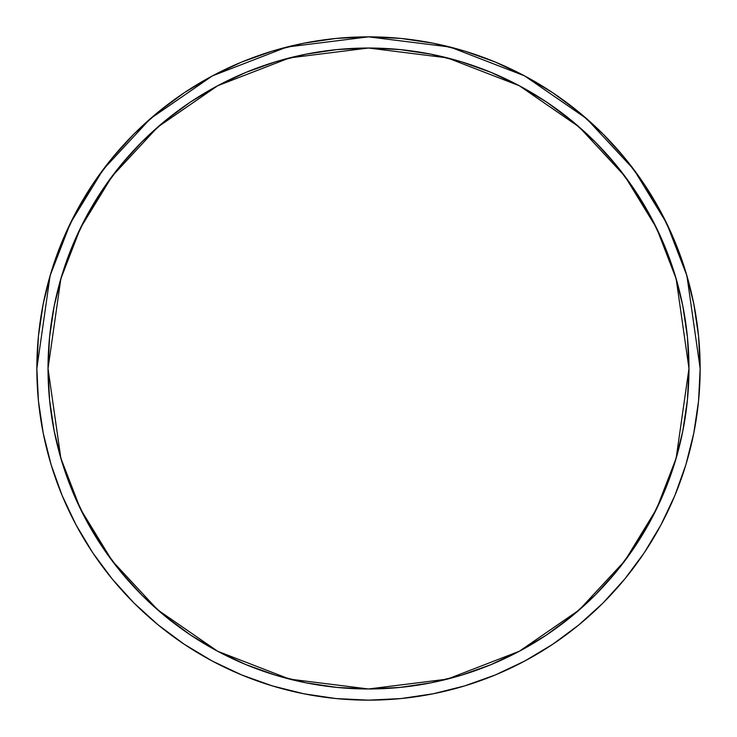<?xml version="1.0" encoding="UTF-8"?>
<svg xmlns="http://www.w3.org/2000/svg" width="737" height="737" viewBox="0 0 737 737"><rect width="100%" height="100%" fill="white"/><g stroke="black" fill="none" stroke-linecap="round" stroke-linejoin="round"><path stroke-width="1.11" d="M687.428 337.085L688.975 368.5L676.151 458.23L656.566 508.935L624.875 560.783L579.218 609.95L519.309 651.268L447.387 679.109L368.5 688.975L289.613 679.109L217.691 651.268L157.782 609.95L112.125 560.783L80.434 508.935L60.849 458.23L48.025 368.5L49.572 337.085L54.188 305.975L61.825 275.472L72.419 245.863L85.87 217.433L102.038 190.459L120.776 165.199L141.891 141.891L165.199 120.776L190.459 102.038L217.433 85.87L245.863 72.419L275.472 61.825L305.975 54.188L337.085 49.572L368.5 48.025L399.915 49.572L431.025 54.188L461.528 61.825L491.137 72.419L519.567 85.87L546.541 102.038L571.801 120.776L595.109 141.891L616.224 165.199L634.962 190.459L651.13 217.433L664.581 245.863L675.175 275.472L682.812 305.975L687.428 337.085L688.975 368.5L687.428 399.915L682.812 431.025L675.175 461.528L664.581 491.137L651.13 519.567L634.962 546.541L616.224 571.801L595.109 595.109L571.801 616.224L546.541 634.962L519.567 651.13L491.137 664.581L461.528 675.175L431.025 682.812L399.915 687.428L368.5 688.975L337.085 687.428L305.975 682.812L275.472 675.175L245.863 664.581L217.433 651.13L190.459 634.962L165.199 616.224L141.891 595.109L120.776 571.801L102.038 546.541L85.87 519.567L72.419 491.137L61.825 461.528L54.188 431.025L49.572 399.915L48.025 368.5L49.572 337.085L54.188 305.975L61.825 275.472L72.419 245.863L85.87 217.433M700.15 368.5A331.65 331.65 0 0 1 368.5 700.15A331.65 331.65 0 0 1 36.85 368.5L50.116 275.638L70.384 223.173L103.18 169.51L150.431 118.629L212.431 75.865L286.859 47.057L368.5 36.85L450.141 47.057L524.569 75.865L586.569 118.629L633.82 169.51L666.617 223.173L686.884 275.638L700.15 368.5L698.556 335.989L693.775 303.801L685.871 272.229L674.908 241.579L660.988 212.164L644.258 184.241L624.865 158.105L603.013 133.987L578.895 112.135L552.759 92.742L524.836 76.012L495.421 62.092L464.771 51.129L433.199 43.225L401.011 38.444L368.5 36.85L335.989 38.444L303.801 43.225L272.229 51.129L241.579 62.092L212.164 76.012L184.241 92.742L158.105 112.135L133.987 133.987L112.135 158.105L92.742 184.241L76.012 212.164L62.092 241.579L51.129 272.229L43.225 303.801L38.444 335.989L36.85 368.5L38.444 401.011L43.225 433.199L51.129 464.771L62.092 495.421L76.012 524.836L92.742 552.759L112.135 578.895L133.987 603.013L158.105 624.865L184.241 644.258L212.164 660.988L241.579 674.908L272.229 685.871L303.801 693.775L335.989 698.556L368.5 700.15L401.011 698.556L433.199 693.775L464.771 685.871L495.421 674.908L524.836 660.988L552.759 644.258L578.895 624.865L603.013 603.013L624.865 578.895L644.258 552.759L660.988 524.836L674.908 495.421L685.871 464.771L693.775 433.199L698.556 401.011L700.15 368.5A331.65 331.65 0 0 1 368.5 700.15A331.65 331.65 0 0 1 36.85 368.5A331.65 331.65 0 0 1 368.5 36.85A331.65 331.65 0 0 1 700.15 368.5L700.15 369.265M685.871 272.229L674.908 241.579M552.759 92.742L524.836 76.012M272.229 51.129L241.579 62.092M158.105 112.135L133.987 133.987M92.742 184.241L76.012 212.164M51.129 464.771L62.092 495.421M184.241 644.258L212.164 660.988M464.771 685.871L495.421 674.908M644.258 552.759L660.988 524.836M165.199 120.776L190.459 102.038L217.433 85.87L245.863 72.419M275.472 61.825L305.975 54.188M337.085 49.572L368.5 48.025L399.915 49.572L431.025 54.188L461.528 61.825L491.137 72.419L519.567 85.87M616.224 165.199L634.962 190.459L651.13 217.433L664.581 245.863M675.175 275.472L682.812 305.975M688.966 367.726A320.475 320.475 0 0 1 688.975 368.5L687.428 399.915L682.812 431.025L675.175 461.528L664.581 491.137L651.13 519.567M571.801 616.224L546.541 634.962L519.567 651.13L491.137 664.581M461.528 675.175L431.025 682.812M399.915 687.428L368.5 688.975L337.085 687.428L305.975 682.812L275.472 675.175L245.863 664.581L217.433 651.13M120.776 571.801L102.038 546.541L85.87 519.567L72.419 491.137M61.825 461.528L54.188 431.025M49.572 399.915L48.025 368.5A320.475 320.475 0 0 1 48.034 367.726M48.025 368.5L60.849 278.77L80.434 228.065L112.125 176.217L157.782 127.05L217.691 85.732L289.613 57.891L368.5 48.025L447.387 57.891L519.309 85.732L579.218 127.05L624.875 176.217L656.566 228.065L676.151 278.77L688.975 368.5A320.475 320.475 0 0 1 368.5 688.975A320.475 320.475 0 0 1 48.025 368.5A320.475 320.475 0 0 1 368.5 48.025A320.475 320.475 0 0 1 688.975 368.5"/></g></svg>
